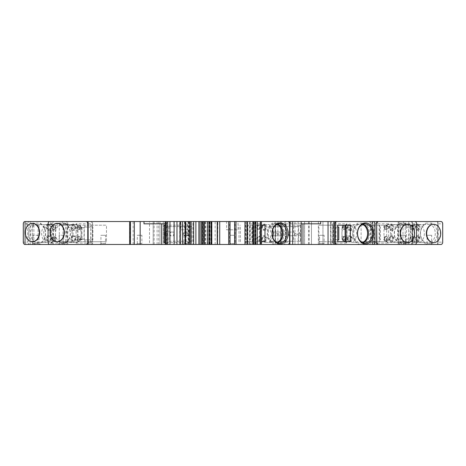 <?xml version="1.0" encoding="UTF-8"?>
<svg xmlns="http://www.w3.org/2000/svg" width="466" height="466" viewBox="0 0 466 466"><rect width="100%" height="100%" fill="white"/><g stroke="black" fill="none" stroke-linecap="round" stroke-linejoin="round"><path stroke-width="0.35" stroke-dasharray="2.33 1.75" d="M251.733 227.035L253.37 227.035L251.733 227.035L251.733 239.885L253.37 239.885L251.733 239.885M252.56 227.035L252.56 225.2L250.388 225.2L250.388 241.72L252.56 241.72L252.56 239.885M250.388 225.2L252.56 225.2M246.06 225.2L246.06 241.72L250.388 241.72M246.06 241.72L252.56 241.72M259.667 241.72L259.667 225.2L261.607 223.82L261.607 243.095L259.667 241.72M253.37 227.035L253.37 239.885M278.604 223.132A11.015 8.435 -90 0 1 282.425 240.054A11.015 8.435 -90 0 1 268.911 240.054A11.015 8.435 -90 0 1 272.732 223.132L278.604 223.132L277.52 224.513M277.585 242.763A9.635 7.38 -90 0 1 275.668 243.095A9.635 7.38 -90 0 1 268.288 233.46A9.635 7.38 -90 0 1 275.668 223.82A9.635 7.38 -90 0 1 277.585 224.152M261.607 243.095L246.846 243.095L246.846 223.82L261.607 223.82M261.467 241.72L247.9 241.72L247.9 225.2L261.467 225.2M247.9 241.72L260.552 241.72L260.552 225.2L247.9 225.2M245.436 223.82L249.863 223.82A2.295 1.759 -90 0 1 251.617 221.531L247.196 221.531A2.295 1.759 90 0 0 245.436 223.82L245.436 242.174A2.295 1.759 -90 0 0 247.196 244.469L261.467 244.469L244.953 244.469L247.015 244.469L247.015 221.531L244.953 221.531L247.015 221.531L247.015 244.469M251.617 244.469A2.295 1.759 -90 0 1 249.863 242.174L249.863 223.82M245.087 244.469L245.087 221.531L261.467 221.531L251.617 221.531M252.322 241.72L252.322 225.2M287.825 244.469L283.398 244.469A2.295 1.759 90 0 0 285.157 242.174L289.584 242.174M283.398 244.469L285.507 244.469L285.507 221.531L283.398 221.531A2.295 1.759 -90 0 1 285.157 223.82L285.157 242.174M247.196 221.531L245.087 221.531M283.398 221.531L287.825 221.531M49.827 221.531L61.262 221.531A2.295 1.759 90 0 1 63.021 223.82L67.442 223.82A2.295 1.759 90 0 0 65.689 221.531M25.059 221.531L29.48 221.531A2.295 1.759 -90 0 0 27.727 223.82L27.727 242.174L23.3 242.174M38.096 225.2L26.859 225.2L39.01 225.2L38.096 225.2L38.096 244.469L39.01 244.469L24.698 244.469L24.698 221.531L280.631 221.531L280.631 244.469L149.51 244.469L149.51 221.531M285.874 221.531L280.631 221.531L280.631 244.469L311.486 244.469L311.486 221.531L285.874 221.531L285.874 244.469M440.941 244.469L304.601 244.469L311.486 244.469L311.486 221.531L304.601 221.531L440.941 221.531M400.311 221.531A2.295 1.759 90 0 0 398.558 223.82L402.979 223.82A2.295 1.759 -90 0 1 404.738 221.531L414.839 221.531M376.656 221.531L372.101 221.531L376.656 221.531M373.243 221.531L368.816 221.531L373.243 221.531M334.926 221.531L330.499 221.531L334.926 221.531M301.176 221.531L290.79 221.531L301.176 221.531M253.44 221.531L255.962 221.531L253.44 221.531M235.085 221.531L236.006 221.531L235.085 221.531L235.085 244.469L236.006 244.469L235.085 244.469L235.085 221.531M229.581 221.531L228.66 221.531L229.581 221.531L229.581 244.469L228.66 244.469L229.581 244.469L229.581 221.531M217.878 244.469L219.713 244.469L217.651 244.469L217.651 221.531L219.713 221.531L217.651 221.531L217.651 244.469L217.878 221.531M211.226 221.531L208.698 221.531L211.226 221.531M203.193 221.531L215.152 221.531L203.193 221.531M201.656 221.531L207.102 221.531L201.656 221.531M198.883 221.531L205.023 221.531L198.883 221.531M193.635 221.531L192.93 221.531L193.635 221.531M185.579 221.531L186.115 221.531L185.579 221.531M185.06 221.531L191.666 221.531L185.06 221.531M180.406 221.531L179.573 221.531L180.406 221.531M129.647 221.531L133.13 221.531L129.647 221.531M88.138 221.531L92.565 221.531L88.138 221.531M238.068 221.531L226.598 221.531L238.068 221.531L238.068 229.79L226.598 229.79L226.598 221.531M180.878 221.531L190.722 221.531L180.878 221.531L180.878 229.79L190.722 229.79L187.396 229.79L187.396 221.531M187.396 229.79L180.878 229.79M190.722 221.531L190.722 229.79M184.42 221.531L184.42 229.79M189.045 221.531L189.045 229.79M226.598 229.79L238.068 229.79M29.48 244.469L25.059 244.469L29.48 244.469A2.295 1.759 90 0 1 27.727 242.174M24.698 244.423L24.698 221.577M65.689 244.469A2.295 1.759 -90 0 0 67.442 242.174L63.021 242.174A2.295 1.759 90 0 1 61.262 244.469L67.797 244.469L67.797 221.531M67.442 242.174L67.442 223.82M63.021 242.174L63.021 223.82M58.198 244.469L59.118 243.555L59.118 235.295L63.702 235.295L63.702 243.555L64.623 244.469L61.262 244.469M32.614 223.365A9.174 7.031 -90 0 0 25.583 232.54A9.174 7.031 -90 0 0 32.614 241.72M38.096 244.469L28.828 244.469L28.828 225.2M149.51 244.469L28.828 244.469M160.019 244.469L160.013 221.531L160.019 244.469M163.31 244.469L153.18 244.469L166.945 244.469L163.31 244.469L163.31 221.531L163.31 244.469M414.839 244.469L398.203 244.469L406.469 244.469L400.044 244.469L400.958 243.555L400.958 235.295L405.548 235.295L405.548 243.555L400.958 243.555L405.548 243.555L406.469 244.469M374.21 244.469L376.656 244.469L374.21 244.469A2.295 1.759 -90 0 1 372.45 242.174L372.45 223.82L376.656 223.82M373.243 244.469L368.816 244.469L370.924 244.469L370.924 221.531M332.613 244.469L334.926 244.469L332.613 244.469A2.295 1.759 -90 0 1 330.854 242.174L330.854 223.82L334.926 223.82M285.507 244.469L301.176 244.469L273.093 244.469L273.093 223.82L290.79 223.82L290.79 221.531M253.819 244.469L255.962 244.469L253.819 244.469L253.819 221.531M209.327 244.469L211.226 244.469L209.327 244.469L209.327 221.531M203.945 244.469L215.152 244.469L203.945 244.469L203.945 221.531M202.873 244.469L207.102 244.469L202.873 244.469L202.873 221.531M201.895 244.469L205.023 244.469L201.895 244.469L201.895 221.531M192.93 244.469L193.635 244.469L192.93 244.469L192.93 221.531M186.115 244.469L185.579 244.469L186.115 244.469L186.115 221.531M188.014 244.469L191.666 244.469L188.014 244.469L188.014 221.531M179.573 244.469L180.406 244.469L179.573 244.469L179.573 221.531M169.828 244.469L169.828 221.531L169.822 244.469M166.502 244.469L191.573 244.469L166.502 244.469L166.502 221.531M130.183 244.469L133.13 244.469L130.183 244.469L130.183 221.531M92.565 244.469L88.138 244.469L92.565 244.469L92.565 221.531M67.797 244.469L49.827 244.469M100.027 244.469L106.452 244.469L105.532 243.555L100.947 243.555L100.947 235.295L105.532 235.295L105.532 243.555L100.947 243.555L100.027 244.469M136.387 244.469L142.806 244.469L141.891 243.555L137.301 243.555L137.301 235.295L141.891 235.295L141.891 243.555L137.301 243.555L136.387 244.469M183.004 244.469L189.429 244.469L188.514 243.555L183.924 243.555L183.004 244.469M229.121 244.469L235.546 244.469L234.625 243.555L230.035 243.555L230.035 235.295L234.625 235.295L234.625 243.555L230.041 243.555L229.121 244.469M318.616 244.469L325.041 244.469L324.12 243.555L319.536 243.555L319.536 235.295L324.12 235.295L324.12 243.555L319.536 243.555L318.616 244.469M426.145 244.469L432.57 244.469L431.65 243.555L427.066 243.555L427.066 235.295L431.656 235.295L431.65 243.555L427.066 243.555L426.145 244.469M32.131 244.469L38.556 244.469L37.635 243.555L33.051 243.555L32.131 244.469M61.407 243.555L63.702 243.555L61.407 243.555M63.702 235.295L59.118 235.295M105.532 235.295L100.947 235.295M141.891 235.295L137.301 235.295M183.924 235.295L183.924 243.555L188.514 243.555L188.514 235.295L183.924 235.295L188.514 235.295M234.625 235.295L230.035 235.295M324.12 235.295L319.536 235.295M405.548 235.295L400.958 235.295M431.656 235.295L427.066 235.295M33.051 235.295L33.051 243.555L37.641 243.555L37.641 235.295L33.051 235.295L37.641 235.295M50.911 244.469L50.911 221.531L50.911 244.469M54.248 221.531A2.295 1.759 -90 0 0 52.495 223.82L52.495 242.174L48.068 242.174M54.248 244.469A2.295 1.759 90 0 1 52.495 242.174M90.456 221.531A2.295 1.759 90 0 1 92.21 223.82L92.21 242.174L88.138 242.174M90.456 244.469A2.295 1.759 -90 0 0 92.21 242.174M57.382 223.365A9.174 7.031 -90 0 0 50.351 232.54A9.174 7.031 -90 0 0 57.382 241.72M133.13 244.469L133.13 221.531M165.081 223.82L143.994 223.82M173.876 223.82L173.876 221.531M191.573 223.82L191.573 244.469M165.081 234.375L169.956 234.375L169.956 233.46L165.081 233.46M165.081 225.2L189.109 225.2L189.109 233.46L183.313 233.46L183.313 234.375L189.109 234.375L189.109 242.635L165.081 242.635M165.081 232.802L166.094 232.08L166.094 226.575L165.081 225.859M191.759 226.575L191.759 232.08L188.94 232.08L188.94 226.575L191.759 226.575L166.094 226.575L188.94 226.575L189.109 225.2M183.313 234.375L184.198 235.755L191.759 235.755L187.017 235.755L187.017 232.08L184.198 232.08L188.94 232.08L189.109 233.46M187.017 232.08L191.759 232.08M191.759 235.755L191.759 241.26L188.94 241.26L189.109 234.375M168.913 226.575L168.913 232.08L173.661 232.08L173.661 235.755L168.913 235.755L168.913 241.26L191.759 241.26M184.198 232.08L183.313 233.46M187.017 235.755L184.198 235.755M168.913 241.26L188.94 241.26L189.109 242.635M165.081 235.033L166.094 235.755L166.094 241.26L165.081 241.976M168.913 235.755L173.661 235.755M170.841 235.755L169.956 234.375M169.956 233.46L170.841 232.08L173.661 232.08M168.913 232.08L170.841 232.08M191.666 244.469L191.666 221.531M188.713 244.469L188.713 221.531M205.023 244.469L205.023 221.531M202.069 244.469L202.069 221.531M215.152 244.469L215.152 221.531M228.66 244.469L228.66 221.531M236.006 244.469L236.006 221.531M298.164 221.531L298.164 244.469M290.79 223.82L301.176 223.82M320.666 223.82L273.093 223.82M275.552 241.26L275.552 234.375L281.353 234.375L281.353 233.46L275.552 233.46L275.552 225.2L300.512 225.2L300.512 233.46L294.71 233.46L294.71 234.375L300.512 234.375L300.512 241.26L275.552 241.26L275.552 234.375M275.721 241.26L270.711 241.26L270.711 235.755L280.468 235.755L270.711 235.755M270.711 241.26L293.557 241.26L293.557 235.755L288.809 235.755L288.809 232.08L293.557 232.08L293.557 226.575L270.711 226.575L270.711 232.08L275.453 232.08L275.453 235.755M293.557 241.26L298.572 241.26L298.572 235.755L293.557 235.755M300.512 234.375L298.572 235.755L288.809 235.755M294.71 233.46L293.825 232.08L288.809 232.08M294.71 234.375L293.825 235.755M300.512 233.46L298.572 232.08L298.572 226.575L293.557 226.575M300.512 225.2L298.572 226.575L270.711 226.575M275.552 225.2L275.721 232.08L270.711 232.08M275.552 233.46L275.721 232.08L280.468 232.08L275.453 232.08M280.468 235.755L281.353 234.375M281.353 233.46L280.468 232.08M298.572 241.26L300.512 241.26M330.499 221.531L330.499 244.469M368.816 244.469A2.295 1.759 90 0 0 370.575 242.174L374.996 242.174M368.816 221.531A2.295 1.759 -90 0 1 370.575 223.82L370.575 242.174M332.613 221.531A2.295 1.759 90 0 0 330.854 223.82M332.258 243.095L332.427 241.72L337.739 241.72L333.312 241.72L333.312 225.2L337.739 225.2L332.427 225.2L332.258 223.82L347.024 223.82L347.024 243.095L332.258 243.095L332.258 223.82M364.016 223.132A11.015 8.435 -90 0 1 367.837 240.054A11.015 8.435 -90 0 1 354.329 240.054A11.015 8.435 -90 0 1 358.144 223.132L364.016 223.132L362.938 224.513M363.002 242.763A9.635 7.38 -90 0 1 361.08 243.095A9.635 7.38 -90 0 1 353.7 233.46A9.635 7.38 -90 0 1 361.08 223.82A9.635 7.38 -90 0 1 363.002 224.152M350.391 225.2L333.312 225.2M333.312 241.72L350.391 241.72M347.939 227.723C351.201 227.874 352.308 228.794 351.253 230.478C349.558 232.482 349.558 234.474 351.253 236.443L346.855 236.443L346.855 230.478C346.786 228.701 346.477 227.787 345.929 227.723L347.939 227.723L346.302 227.723L352.022 224.513L362.175 224.513L352.022 224.513A9.635 7.38 -90 0 1 356.665 233.46A9.635 7.38 -90 0 1 352.022 242.407L357.457 242.407A9.635 7.38 -90 0 1 352.814 233.46A9.635 7.38 -90 0 1 357.457 224.513L358.144 223.132M357.457 242.407L352.022 242.407L346.302 239.192L347.939 239.192L345.929 239.192C346.477 239.134 346.786 238.213 346.855 236.443M342.225 239.192L342.988 239.192L341.928 238.347L341.928 239.192L343.151 240.613L346.547 242.407A9.635 7.38 -90 0 1 346.512 242.39A9.635 7.38 -90 0 1 341.904 233.46A9.635 7.38 -90 0 1 346.512 224.53A9.635 7.38 -90 0 1 346.547 224.513L343.151 226.307L341.928 227.723L341.928 228.573L342.988 227.723L342.225 227.723M341.928 238.347L341.928 228.573M345.929 227.723L345.178 227.723L343.151 226.307M343.151 240.613L345.178 239.192L345.929 239.192M341.928 239.192L342.988 239.192M341.928 227.723L342.988 227.723M346.302 227.723L345.178 227.723M351.253 236.443C352.308 238.126 351.201 239.041 347.939 239.192M345.178 239.192L346.302 239.192M347.024 223.82L345.085 225.2L318.907 225.2L332.427 225.2L332.427 241.72L318.907 241.72L345.085 241.72L347.024 243.095M337.547 225.2L337.547 227.035L338.788 227.035M338.788 239.885L337.547 239.885L337.547 241.72M337.547 239.885L336.021 239.885L336.021 227.035L337.547 227.035M318.907 241.72L318.907 225.2M337.739 227.035L336.021 227.035M336.021 239.885L337.739 239.885M372.101 221.531L372.101 244.469M410.412 244.469A2.295 1.759 90 0 0 412.171 242.174L416.598 242.174M410.412 221.531A2.295 1.759 -90 0 1 412.171 223.82L412.171 242.174M412.521 221.531L412.521 244.469L412.521 221.531M374.21 221.531A2.295 1.759 90 0 0 372.45 223.82M407.284 242.635A9.174 7.031 90 0 0 414.309 233.46A9.174 7.031 90 0 0 407.284 224.28M398.203 221.531L398.203 244.469M436.52 244.469A2.295 1.759 90 0 0 437.69 243.887A2.295 1.759 90 0 0 438.273 242.174L442.7 242.174M437.69 244.469L437.69 221.531L437.69 244.469M400.311 244.469A2.295 1.759 -90 0 1 398.558 242.174L398.558 223.82M436.52 221.531A2.295 1.759 -90 0 1 437.69 222.113A2.295 1.759 90 0 1 438.273 223.82L438.273 242.174M404.738 244.469A2.295 1.759 -90 0 1 402.979 242.174L398.558 242.174M402.979 223.82L402.979 242.174M433.386 242.635A9.174 7.031 90 0 0 440.417 233.46A9.174 7.031 90 0 0 433.386 224.28M408.781 244.469L408.781 221.531M372.532 244.469L372.532 221.531M322.955 244.469L322.955 221.531L322.955 244.469M304.601 244.469L304.601 221.531L304.601 244.469M277.876 221.531L277.876 244.469M275.126 221.531L275.126 244.469L275.126 221.531M249.537 221.531L249.537 244.469M188.544 244.469L188.544 221.531M153.18 244.469L153.18 221.531L153.18 244.469M25.618 244.469L25.618 221.531L25.618 244.469M32.498 225.2L32.498 244.469L32.498 225.2M260.552 241.72L264.979 241.72M260.552 225.2L264.979 225.2M272.791 229.447L269.103 224.513L264.024 224.513C258.391 227.216 258.391 239.71 264.024 242.407L272.045 242.407A9.635 7.38 -90 0 1 267.402 233.46A9.635 7.38 -90 0 1 272.045 224.513L272.732 223.132M264.024 224.513L269.103 224.513M269.103 242.407L272.791 237.474M272.045 242.407L264.024 242.407M246.846 223.82L246.846 243.095M240.369 241.72L240.369 225.2M238.982 241.72L238.982 225.2M263.832 229.557A2.295 1.759 90 0 0 265.585 227.262A2.295 1.759 90 0 0 263.832 224.967A2.295 1.759 90 0 0 262.073 227.262A2.295 1.759 90 0 0 263.832 229.557L264.42 229.557A2.295 1.759 -90 0 1 262.661 227.262A2.295 1.759 -90 0 1 264.42 224.967L263.832 224.967M264.42 224.967A2.295 1.759 -90 0 1 266.173 227.262A2.295 1.759 -90 0 1 264.42 229.557M264.42 230.478A3.21 2.458 90 0 0 266.878 227.262A3.21 2.458 90 0 0 264.42 224.053A3.21 2.458 90 0 0 261.956 227.262A3.21 2.458 90 0 0 264.42 230.478M258.519 224.967L259.108 224.967A2.295 1.759 90 0 0 257.354 227.262A2.295 1.759 90 0 0 259.108 229.557L258.519 229.557A2.295 1.759 -90 0 1 256.76 227.262A2.295 1.759 -90 0 1 258.519 224.967A2.295 1.759 -90 0 1 260.278 227.262A2.295 1.759 -90 0 1 258.519 229.557M258.519 225.888A1.375 1.054 90 0 0 257.465 227.262A1.375 1.054 90 0 0 258.519 228.643A1.375 1.054 90 0 0 259.574 227.262A1.375 1.054 90 0 0 258.519 225.888M259.108 229.557A2.295 1.759 90 0 0 260.867 227.262A2.295 1.759 90 0 0 259.108 224.967M258.519 240.112A1.375 1.054 90 0 0 259.574 238.738A1.375 1.054 90 0 0 258.519 237.357A1.375 1.054 90 0 0 257.465 238.738A1.375 1.054 90 0 0 258.519 240.112M259.108 241.033A2.295 1.759 90 0 0 260.867 238.738A2.295 1.759 90 0 0 259.108 236.443A2.295 1.759 90 0 0 257.354 238.738A2.295 1.759 90 0 0 259.108 241.033L258.519 241.033A2.295 1.759 -90 0 1 256.76 238.738A2.295 1.759 -90 0 1 258.519 236.443A2.295 1.759 -90 0 1 260.278 238.738A2.295 1.759 -90 0 1 258.519 241.033M258.519 236.443L259.108 236.443M263.832 241.033A2.295 1.759 90 0 0 265.585 238.738A2.295 1.759 90 0 0 263.832 236.443A2.295 1.759 90 0 0 262.073 238.738A2.295 1.759 90 0 0 263.832 241.033L264.42 241.033A2.295 1.759 -90 0 1 262.661 238.738A2.295 1.759 -90 0 1 264.42 236.443L263.832 236.443M264.42 236.443A2.295 1.759 -90 0 1 266.173 238.738A2.295 1.759 -90 0 1 264.42 241.033M264.42 241.947A3.21 2.458 90 0 0 266.878 238.738A3.21 2.458 90 0 0 264.42 235.522A3.21 2.458 90 0 0 261.956 238.738A3.21 2.458 90 0 0 264.42 241.947M414.723 223.82L414.723 243.095L399.962 243.095L399.962 223.82L414.723 223.82L412.783 225.2L397.731 225.2L397.731 241.72L412.783 241.72L412.783 225.2L400.131 225.2L399.962 223.82M399.962 243.095L400.131 241.72L412.783 241.72L414.723 243.095M397.731 241.72L400.131 241.72L400.131 225.2L397.731 225.2M405.676 241.72L405.676 239.885L405.251 239.885L405.251 227.035L405.676 227.035L405.676 225.2M405.676 227.035L406.492 227.035L406.492 239.885L405.676 239.885M406.492 227.035L405.251 227.035M405.251 239.885L406.492 239.885M373.86 243.095L373.86 223.82L374.029 241.72L386.681 241.72L388.621 243.095L373.86 243.095L374.029 241.72L373.021 241.72L373.021 225.2L386.681 225.2L379.161 225.2L379.161 241.72L379.703 241.72L379.703 225.2M373.021 241.72L374.681 241.72L374.681 225.2L373.021 225.2M374.681 241.72L361.109 241.72L361.109 225.2L374.681 225.2M361.109 225.2L379.161 225.2M361.109 241.72L379.161 241.72M379.703 241.72L386.681 241.72L386.681 225.2L388.621 223.82L388.621 243.095M373.86 223.82L388.621 223.82M379.703 227.035L380.384 227.035L380.384 239.885L379.703 239.885M380.384 227.035L379.435 227.035M380.384 239.885L379.435 239.885M92.862 239.885L84.276 239.885L92.862 239.885L92.862 227.035L84.276 227.035L92.862 227.035M84.905 227.035L84.905 225.2L106.469 225.2L106.469 241.72L77.985 241.72L77.985 225.2L106.469 225.2M84.905 239.885L84.905 241.72M84.905 225.2L77.985 225.2L76.045 223.82L90.806 223.82L90.637 241.72L106.469 241.72M76.045 243.095L90.806 243.095L90.637 241.72L77.985 241.72L76.045 243.095L76.045 223.82M84.276 239.885L84.276 227.035M90.806 243.095L90.806 223.82M51.277 243.095L66.038 243.095L66.038 223.82L65.869 225.2L71.991 225.2L59.333 225.2L59.333 241.72L53.217 241.72L51.277 243.095L51.277 223.82L66.038 223.82M66.038 243.095L65.869 241.72L53.217 241.72L53.217 225.2L65.869 225.2L65.869 241.72L71.991 241.72L59.333 241.72M51.277 223.82L53.217 225.2L59.333 225.2M71.991 241.72L71.991 225.2M418.957 236.443C419.755 237.538 419.435 238.347 417.985 238.883L418.695 236.443M418.695 236.111L418.695 230.478L416.942 226.074L413.429 224.944L412.095 226.249C409.952 231.054 409.952 235.866 412.095 240.672L413.429 241.976L416.942 240.84L419.726 242.407L430.642 242.407L425.161 242.407A9.635 7.38 -90 0 1 420.518 233.46A9.635 7.38 -90 0 1 425.161 224.513L414.245 224.513L419.726 224.513L416.942 226.074M417.985 228.037C419.423 228.556 419.75 229.371 418.957 230.478L418.695 230.81M425.848 223.132L431.72 223.132A11.015 8.435 -90 0 1 435.541 240.054A11.015 8.435 -90 0 1 422.027 240.054A11.015 8.435 -90 0 1 425.848 223.132L425.161 224.513L430.642 224.513L419.726 224.513A9.635 7.38 -90 0 1 424.369 233.46A9.635 7.38 -90 0 1 419.726 242.407L414.245 242.407L413.429 241.976M416.942 240.84L417.985 238.883M425.161 242.407L414.245 242.407L412.095 240.672M412.095 226.249L414.245 224.513M413.429 224.944L414.041 224.624M431.72 223.132L430.642 224.513A9.635 7.38 -90 0 1 435.285 233.46A9.635 7.38 -90 0 1 430.642 242.407M416.948 241.033A2.295 1.759 90 0 0 418.707 238.738A2.295 1.759 90 0 0 416.948 236.443L417.536 236.443A2.295 1.759 -90 0 1 419.295 238.738A2.295 1.759 -90 0 1 417.536 241.033L416.948 241.033A2.295 1.759 90 0 1 415.189 238.738A2.295 1.759 90 0 1 416.948 236.443M417.536 241.947A3.21 2.458 90 0 0 419.994 238.738A3.21 2.458 90 0 0 417.536 235.522A3.21 2.458 90 0 0 415.078 238.738A3.21 2.458 90 0 0 417.536 241.947M417.536 241.033A2.295 1.759 -90 0 1 415.777 238.738A2.295 1.759 -90 0 1 417.536 236.443M412.229 241.033A2.295 1.759 90 0 0 413.983 238.738A2.295 1.759 90 0 0 412.229 236.443A2.295 1.759 90 0 0 410.47 238.738A2.295 1.759 90 0 0 412.229 241.033L411.635 241.033A2.295 1.759 -90 0 1 409.882 238.738A2.295 1.759 -90 0 1 411.635 236.443A2.295 1.759 -90 0 1 413.394 238.738A2.295 1.759 -90 0 1 411.635 241.033M411.635 240.112A1.375 1.054 90 0 0 412.695 238.738A1.375 1.054 90 0 0 411.635 237.357A1.375 1.054 90 0 0 410.581 238.738A1.375 1.054 90 0 0 411.635 240.112M411.635 236.443L412.229 236.443M411.635 228.643A1.375 1.054 90 0 0 412.695 227.262A1.375 1.054 90 0 0 411.635 225.888A1.375 1.054 90 0 0 410.581 227.262A1.375 1.054 90 0 0 411.635 228.643M412.229 229.557A2.295 1.759 90 0 0 413.983 227.262A2.295 1.759 90 0 0 412.229 224.967A2.295 1.759 90 0 0 410.47 227.262A2.295 1.759 90 0 0 412.229 229.557L411.635 229.557A2.295 1.759 -90 0 1 409.882 227.262A2.295 1.759 -90 0 1 411.635 224.967A2.295 1.759 -90 0 1 413.394 227.262A2.295 1.759 -90 0 1 411.635 229.557M411.635 224.967L412.229 224.967M416.948 229.557A2.295 1.759 90 0 0 418.707 227.262A2.295 1.759 90 0 0 416.948 224.967A2.295 1.759 90 0 0 415.189 227.262A2.295 1.759 90 0 0 416.948 229.557L417.536 229.557A2.295 1.759 -90 0 1 415.777 227.262A2.295 1.759 -90 0 1 417.536 224.967A2.295 1.759 -90 0 1 419.295 227.262A2.295 1.759 -90 0 1 417.536 229.557M417.536 230.478A3.21 2.458 90 0 0 419.994 227.262A3.21 2.458 90 0 0 417.536 224.053A3.21 2.458 90 0 0 415.078 227.262A3.21 2.458 90 0 0 417.536 230.478M417.536 224.967L416.948 224.967M390.846 229.557A2.295 1.759 90 0 0 392.599 227.262A2.295 1.759 90 0 0 390.846 224.967A2.295 1.759 90 0 0 389.087 227.262A2.295 1.759 90 0 0 390.846 229.557L391.434 229.557A2.295 1.759 -90 0 1 389.675 227.262A2.295 1.759 -90 0 1 391.434 224.967L390.846 224.967M391.434 224.967A2.295 1.759 -90 0 1 393.193 227.262A2.295 1.759 -90 0 1 391.434 229.557M391.434 230.478A3.21 2.458 90 0 0 393.892 227.262A3.21 2.458 90 0 0 391.434 224.053A3.21 2.458 90 0 0 388.976 227.262A3.21 2.458 90 0 0 391.434 230.478M386.122 229.557A2.295 1.759 90 0 0 387.881 227.262A2.295 1.759 90 0 0 386.122 224.967A2.295 1.759 90 0 0 384.368 227.262A2.295 1.759 90 0 0 386.122 229.557L385.533 229.557A2.295 1.759 -90 0 1 383.774 227.262A2.295 1.759 -90 0 1 385.533 224.967A2.295 1.759 -90 0 1 387.293 227.262A2.295 1.759 -90 0 1 385.533 229.557M385.533 228.643A1.375 1.054 90 0 0 386.588 227.262A1.375 1.054 90 0 0 385.533 225.888A1.375 1.054 90 0 0 384.479 227.262A1.375 1.054 90 0 0 385.533 228.643M385.533 224.967L386.122 224.967M385.533 236.443L386.122 236.443A2.295 1.759 90 0 0 384.368 238.738A2.295 1.759 90 0 0 386.122 241.033L385.533 241.033A2.295 1.759 -90 0 1 383.774 238.738A2.295 1.759 -90 0 1 385.533 236.443A2.295 1.759 -90 0 1 387.293 238.738A2.295 1.759 -90 0 1 385.533 241.033M385.533 237.357A1.375 1.054 90 0 0 384.479 238.738A1.375 1.054 90 0 0 385.533 240.112A1.375 1.054 90 0 0 386.588 238.738A1.375 1.054 90 0 0 385.533 237.357M386.122 241.033A2.295 1.759 90 0 0 387.881 238.738A2.295 1.759 90 0 0 386.122 236.443M390.846 241.033A2.295 1.759 90 0 0 392.599 238.738A2.295 1.759 90 0 0 390.846 236.443L391.434 236.443A2.295 1.759 -90 0 1 393.193 238.738A2.295 1.759 -90 0 1 391.434 241.033L390.846 241.033A2.295 1.759 90 0 1 389.087 238.738A2.295 1.759 90 0 1 390.846 236.443M391.434 241.947A3.21 2.458 90 0 0 393.892 238.738A3.21 2.458 90 0 0 391.434 235.522A3.21 2.458 90 0 0 388.976 238.738A3.21 2.458 90 0 0 391.434 241.947M391.434 241.033A2.295 1.759 -90 0 1 389.675 238.738A2.295 1.759 -90 0 1 391.434 236.443M389.378 239.192L389.075 239.856L393.624 242.407L404.535 242.407L399.059 242.407A9.635 7.38 -90 0 1 394.417 233.46A9.635 7.38 -90 0 1 399.059 224.513L388.143 224.513L393.624 224.513L389.075 227.064L386.122 225.579L383.984 230.035C384.8 227.408 386.186 225.567 388.143 224.513L388.143 224.513M392.85 236.443L390.508 236.443L390.508 230.478C390.432 228.719 390.065 227.804 389.407 227.723L389.535 227.723C392.797 227.874 393.904 228.794 392.85 230.478C391.155 232.482 391.155 234.474 392.85 236.443C393.904 238.126 392.797 239.041 389.535 239.192M389.378 227.723L389.075 227.064M399.746 223.132L405.618 223.132A11.015 8.435 -90 0 1 409.439 240.054A11.015 8.435 -90 0 1 395.925 240.054A11.015 8.435 -90 0 1 399.746 223.132L399.059 224.513L404.535 224.513L393.624 224.513A9.635 7.38 -90 0 1 398.267 233.46A9.635 7.38 -90 0 1 393.624 242.407L388.143 242.407C386.186 241.353 384.8 239.512 383.984 236.885L383.984 230.035M383.984 236.885L386.122 241.336L389.075 239.856M390.508 236.443C390.432 238.196 390.065 239.116 389.407 239.192M386.122 241.336L388.143 242.407L399.059 242.407M386.122 225.579L387.933 224.624M405.618 223.132L404.535 224.513A9.635 7.38 -90 0 1 409.177 233.46A9.635 7.38 -90 0 1 404.535 242.407M349.244 229.557A2.295 1.759 90 0 0 351.003 227.262A2.295 1.759 90 0 0 349.244 224.967A2.295 1.759 90 0 0 347.485 227.262A2.295 1.759 90 0 0 349.244 229.557L349.832 229.557A2.295 1.759 -90 0 1 348.079 227.262A2.295 1.759 -90 0 1 349.832 224.967L349.244 224.967M349.832 224.967A2.295 1.759 -90 0 1 351.591 227.262A2.295 1.759 -90 0 1 349.832 229.557M349.832 230.478A3.21 2.458 90 0 0 352.296 227.262A3.21 2.458 90 0 0 349.832 224.053A3.21 2.458 90 0 0 347.374 227.262A3.21 2.458 90 0 0 349.832 230.478M344.525 229.557A2.295 1.759 90 0 0 346.285 227.262A2.295 1.759 90 0 0 344.525 224.967A2.295 1.759 90 0 0 342.766 227.262A2.295 1.759 90 0 0 344.525 229.557L343.937 229.557A2.295 1.759 -90 0 1 342.178 227.262A2.295 1.759 -90 0 1 343.937 224.967A2.295 1.759 -90 0 1 345.69 227.262A2.295 1.759 -90 0 1 343.937 229.557M343.937 228.643A1.375 1.054 90 0 0 344.991 227.262A1.375 1.054 90 0 0 343.937 225.888A1.375 1.054 90 0 0 342.883 227.262A1.375 1.054 90 0 0 343.937 228.643M343.937 224.967L344.525 224.967M343.937 236.443L344.525 236.443A2.295 1.759 90 0 0 342.766 238.738A2.295 1.759 90 0 0 344.525 241.033L343.937 241.033A2.295 1.759 -90 0 1 342.178 238.738A2.295 1.759 -90 0 1 343.937 236.443A2.295 1.759 -90 0 1 345.69 238.738A2.295 1.759 -90 0 1 343.937 241.033M343.937 237.357A1.375 1.054 90 0 0 342.883 238.738A1.375 1.054 90 0 0 343.937 240.112A1.375 1.054 90 0 0 344.991 238.738A1.375 1.054 90 0 0 343.937 237.357M344.525 241.033A2.295 1.759 90 0 0 346.285 238.738A2.295 1.759 90 0 0 344.525 236.443M349.244 241.033A2.295 1.759 90 0 0 351.003 238.738A2.295 1.759 90 0 0 349.244 236.443A2.295 1.759 90 0 0 347.485 238.738A2.295 1.759 90 0 0 349.244 241.033L349.832 241.033A2.295 1.759 -90 0 1 348.079 238.738A2.295 1.759 -90 0 1 349.832 236.443L349.244 236.443M349.832 236.443A2.295 1.759 -90 0 1 351.591 238.738A2.295 1.759 -90 0 1 349.832 241.033M349.832 241.947A3.21 2.458 90 0 0 352.296 238.738A3.21 2.458 90 0 0 349.832 235.522A3.21 2.458 90 0 0 347.374 238.738A3.21 2.458 90 0 0 349.832 241.947M49.052 236.443A2.295 1.759 -90 0 0 47.293 238.738A2.295 1.759 -90 0 0 49.052 241.033A2.295 1.759 -90 0 0 50.811 238.738A2.295 1.759 -90 0 0 49.052 236.443L48.464 236.443A2.295 1.759 90 0 1 50.223 238.738A2.295 1.759 90 0 1 48.464 241.033L49.052 241.033M48.464 241.033A2.295 1.759 90 0 1 46.705 238.738A2.295 1.759 90 0 1 48.464 236.443M48.464 235.522A3.21 2.458 -90 0 0 46.006 238.738A3.21 2.458 -90 0 0 48.464 241.947A3.21 2.458 -90 0 0 50.922 238.738A3.21 2.458 -90 0 0 48.464 235.522M54.365 241.033L53.771 241.033A2.295 1.759 -90 0 0 55.53 238.738A2.295 1.759 -90 0 0 53.771 236.443L54.365 236.443A2.295 1.759 90 0 1 56.118 238.738A2.295 1.759 90 0 1 54.365 241.033A2.295 1.759 90 0 1 52.606 238.738A2.295 1.759 90 0 1 54.365 236.443M54.365 240.112A1.375 1.054 -90 0 0 55.419 238.738A1.375 1.054 -90 0 0 54.365 237.357A1.375 1.054 -90 0 0 53.305 238.738A1.375 1.054 -90 0 0 54.365 240.112M53.771 236.443A2.295 1.759 -90 0 0 52.017 238.738A2.295 1.759 -90 0 0 53.771 241.033M54.365 225.888A1.375 1.054 -90 0 0 53.305 227.262A1.375 1.054 -90 0 0 54.365 228.643A1.375 1.054 -90 0 0 55.419 227.262A1.375 1.054 -90 0 0 54.365 225.888M53.771 224.967A2.295 1.759 -90 0 0 52.017 227.262A2.295 1.759 -90 0 0 53.771 229.557A2.295 1.759 -90 0 0 55.53 227.262A2.295 1.759 -90 0 0 53.771 224.967L54.365 224.967A2.295 1.759 90 0 1 56.118 227.262A2.295 1.759 90 0 1 54.365 229.557A2.295 1.759 90 0 1 52.606 227.262A2.295 1.759 90 0 1 54.365 224.967M54.365 229.557L53.771 229.557M49.052 224.967A2.295 1.759 -90 0 0 47.293 227.262A2.295 1.759 -90 0 0 49.052 229.557L48.464 229.557A2.295 1.759 90 0 1 46.705 227.262A2.295 1.759 90 0 1 48.464 224.967L49.052 224.967A2.295 1.759 -90 0 1 50.811 227.262A2.295 1.759 -90 0 1 49.052 229.557M48.464 224.053A3.21 2.458 -90 0 0 46.006 227.262A3.21 2.458 -90 0 0 48.464 230.478A3.21 2.458 -90 0 0 50.922 227.262A3.21 2.458 -90 0 0 48.464 224.053M48.464 224.967A2.295 1.759 90 0 1 50.223 227.262A2.295 1.759 90 0 1 48.464 229.557M40.152 223.132A11.015 8.435 90 0 1 43.973 240.054A11.015 8.435 90 0 1 30.459 240.054A11.015 8.435 90 0 1 34.28 223.132L40.152 223.132L40.839 224.513A9.635 7.38 90 0 1 45.482 233.46A9.635 7.38 90 0 1 40.839 242.407L46.274 242.407A9.635 7.38 90 0 1 41.631 233.46A9.635 7.38 90 0 1 46.274 224.513L35.358 224.513L34.28 223.132M47.153 241.912L46.274 242.407L35.358 242.407A9.635 7.38 90 0 1 30.715 233.46A9.635 7.38 90 0 1 35.358 224.513L51.755 224.513L47.153 225.002C42.587 227.886 42.627 239.087 47.153 241.912L51.755 242.407L52.367 242.04L55.495 236.413L55.495 230.507L55.495 236.413M35.358 242.407L40.839 242.407M47.153 225.002L46.274 224.513L51.755 224.513L52.367 224.874L55.495 230.507M51.755 242.407L52.367 242.04M52.367 224.874L51.755 224.513M73.82 236.443A2.295 1.759 -90 0 0 72.061 238.738A2.295 1.759 -90 0 0 73.82 241.033A2.295 1.759 -90 0 0 75.579 238.738A2.295 1.759 -90 0 0 73.82 236.443L73.232 236.443A2.295 1.759 90 0 1 74.991 238.738A2.295 1.759 90 0 1 73.232 241.033L73.82 241.033M73.232 241.033A2.295 1.759 90 0 1 71.473 238.738A2.295 1.759 90 0 1 73.232 236.443M73.232 235.522A3.21 2.458 -90 0 0 70.774 238.738A3.21 2.458 -90 0 0 73.232 241.947A3.21 2.458 -90 0 0 75.69 238.738A3.21 2.458 -90 0 0 73.232 235.522M78.538 236.443A2.295 1.759 -90 0 0 76.785 238.738A2.295 1.759 -90 0 0 78.538 241.033A2.295 1.759 -90 0 0 80.298 238.738A2.295 1.759 -90 0 0 78.538 236.443L79.133 236.443A2.295 1.759 90 0 1 80.886 238.738A2.295 1.759 90 0 1 79.133 241.033A2.295 1.759 90 0 1 77.373 238.738A2.295 1.759 90 0 1 79.133 236.443M79.133 237.357A1.375 1.054 -90 0 0 78.078 238.738A1.375 1.054 -90 0 0 79.133 240.112A1.375 1.054 -90 0 0 80.187 238.738A1.375 1.054 -90 0 0 79.133 237.357M79.133 241.033L78.538 241.033M79.133 229.557L78.538 229.557A2.295 1.759 -90 0 0 80.298 227.262A2.295 1.759 -90 0 0 78.538 224.967L79.133 224.967A2.295 1.759 90 0 1 80.886 227.262A2.295 1.759 90 0 1 79.133 229.557A2.295 1.759 90 0 1 77.373 227.262A2.295 1.759 90 0 1 79.133 224.967M79.133 228.643A1.375 1.054 -90 0 0 80.187 227.262A1.375 1.054 -90 0 0 79.133 225.888A1.375 1.054 -90 0 0 78.078 227.262A1.375 1.054 -90 0 0 79.133 228.643M78.538 224.967A2.295 1.759 -90 0 0 76.785 227.262A2.295 1.759 -90 0 0 78.538 229.557M73.82 224.967A2.295 1.759 -90 0 0 72.061 227.262A2.295 1.759 -90 0 0 73.82 229.557L73.232 229.557A2.295 1.759 90 0 1 71.473 227.262A2.295 1.759 90 0 1 73.232 224.967L73.82 224.967A2.295 1.759 -90 0 1 75.579 227.262A2.295 1.759 -90 0 1 73.82 229.557M73.232 224.053A3.21 2.458 -90 0 0 70.774 227.262A3.21 2.458 -90 0 0 73.232 230.478A3.21 2.458 -90 0 0 75.69 227.262A3.21 2.458 -90 0 0 73.232 224.053M73.232 224.967A2.295 1.759 90 0 1 74.991 227.262A2.295 1.759 90 0 1 73.232 229.557M82.593 227.723L76.768 227.723L71.042 224.513A9.635 7.38 90 0 0 66.399 233.46A9.635 7.38 90 0 0 71.042 242.407L60.126 242.407L76.523 242.407L71.042 242.407L76.768 239.192L82.593 239.192L76.523 242.407A9.635 7.38 90 0 0 76.552 242.39A9.635 7.38 90 0 0 81.16 233.46A9.635 7.38 90 0 0 76.552 224.53L82.593 227.723L81.183 227.012L81.538 227.723L80.076 227.723L81.952 229.295L81.952 237.619L80.076 239.192L81.538 239.192L81.183 239.903L82.593 239.192M60.126 242.407A9.635 7.38 90 0 1 55.489 233.46A9.635 7.38 90 0 1 60.126 224.513L76.523 224.513A9.635 7.38 90 0 1 76.552 224.53M65.607 242.407A9.635 7.38 90 0 0 70.249 233.46A9.635 7.38 90 0 0 65.607 224.513L60.126 224.513L59.048 223.132L64.92 223.132L65.607 224.513L76.727 224.618M81.538 239.192L81.952 239.192L81.952 237.619M81.952 229.295L81.952 227.723L81.538 227.723M81.183 227.012L81.183 239.903M80.076 239.192L81.952 239.192M80.076 227.723L81.952 227.723M82.517 239.192L84.107 239.192L84.107 227.723L82.517 227.723M84.107 239.192L76.768 239.192M84.107 227.723L78.929 227.723C77.904 227.839 77.35 228.759 77.263 230.478L77.263 236.443L71.811 236.443C70.762 238.126 71.863 239.046 75.131 239.192M78.929 239.192C77.904 239.081 77.35 238.161 77.263 236.443M76.768 227.723L78.929 227.723M75.131 227.723C71.857 227.88 70.75 228.8 71.811 230.478C73.506 232.482 73.506 234.468 71.811 236.443M64.92 223.132A11.015 8.435 90 0 1 68.741 240.054A11.015 8.435 90 0 1 55.227 240.054A11.015 8.435 90 0 1 59.048 223.132M285.157 223.82L289.584 223.82M27.727 223.82L23.3 223.82M52.495 223.82L48.068 223.82M88.138 223.82L92.21 223.82M179.754 244.469L179.754 221.531M205.576 244.469L205.576 221.531M205.075 244.469L205.075 221.531M210.848 244.469L210.848 221.531M246.788 244.469L246.788 221.531M255.339 244.469L255.339 221.531M260.715 244.469L260.715 221.531M245.436 242.174L249.863 242.174M330.854 242.174L334.926 242.174M370.575 223.82L374.996 223.82M351.253 230.478L346.855 230.478M376.656 242.174L372.45 242.174M412.171 223.82L416.598 223.82M438.273 223.82L442.7 223.82M330.493 244.469L330.493 221.531M318.365 244.469L318.365 221.531M309.191 244.469L309.191 221.531M308.585 244.469L308.585 221.531M294.966 244.469L294.966 221.531M281.324 221.531L281.324 244.469M157.094 244.469L157.094 221.531M158.714 244.469L158.714 221.531M154.118 244.469L154.118 221.531M30.203 244.469L30.203 221.531M26.859 225.2L26.859 221.531M31.77 225.2L31.77 221.531M33.336 225.2L33.336 221.531M38.975 225.2L38.975 244.469M33.878 225.2L33.878 244.469M392.85 230.478L390.508 230.478M71.811 230.478L77.263 230.478M275.668 223.82L279.501 223.82M207.102 221.531L207.102 244.469M208.698 221.531L208.698 244.469M255.962 221.531L255.962 244.469M361.08 223.82L364.919 223.82M361.08 243.095L364.919 243.095M166.945 221.531L166.945 244.469M33.424 225.2L33.424 221.531M39.01 225.2L39.01 244.469M275.668 243.095L279.501 243.095"/><path stroke-width="0.7" d="M277.585 224.152A9.635 7.38 -90 0 1 283.048 233.46A9.635 7.38 -90 0 1 277.585 242.763M272.121 233.46A9.635 7.38 -90 0 1 279.501 223.82A9.635 7.38 -90 0 1 286.881 233.46A9.635 7.38 -90 0 1 279.501 243.095A9.635 7.38 -90 0 1 272.121 233.46M272.004 233.46A10.555 8.085 -90 0 1 280.089 222.905A10.555 8.085 -90 0 1 288.174 233.46A10.555 8.085 90 0 1 280.089 244.015A10.555 8.085 90 0 1 272.004 233.46M260.325 221.531L287.825 221.531A2.295 1.759 -90 0 1 289.584 223.82L289.584 242.174A2.295 1.759 -90 0 1 287.825 244.469L260.325 244.469L260.325 221.531L244.953 221.531L244.953 244.469L254.815 244.469L254.815 221.531M261.467 225.2L264.979 225.2L264.979 241.72L261.467 241.72M61.262 221.531L25.059 221.531A2.295 1.759 90 0 0 23.3 223.82L23.3 242.174A2.295 1.759 90 0 0 25.059 244.469L64.623 244.469M29.48 221.531L24.698 221.577M400.044 244.469L440.941 244.469A2.295 1.759 -90 0 0 442.7 242.174L442.7 223.82A2.295 1.759 -90 0 0 440.941 221.531L404.738 221.531M370.924 244.469L414.839 244.469A2.295 1.759 -90 0 0 416.598 242.174L416.598 223.82A2.295 1.759 -90 0 0 414.839 221.531L285.507 221.531M244.953 244.469L234.625 244.469L234.625 221.531L244.953 221.531M234.625 221.531L49.827 221.531A2.295 1.759 90 0 0 48.068 223.82L48.068 242.174A2.295 1.759 90 0 0 49.827 244.469L208.896 244.469L208.896 221.531M24.698 244.423L25.053 244.469M32.614 241.72A9.174 7.031 -90 0 0 39.645 232.54A9.174 7.031 -90 0 0 32.614 223.365L32.317 223.365A9.174 7.031 90 0 1 39.348 232.54A9.174 7.031 90 0 1 32.317 241.72L32.614 241.72M273.093 244.469L373.243 244.469A2.295 1.759 -90 0 0 374.996 242.174L374.996 223.82A2.295 1.759 -90 0 0 373.243 221.531M254.815 244.469L260.325 244.469M208.896 244.469L234.625 244.469M169.962 244.469L169.962 221.531L169.962 244.469M165.092 244.469L165.092 221.531L165.081 244.469M106.452 244.469L100.027 244.469M142.806 244.469L136.387 244.469M189.429 244.469L183.004 244.469M235.546 244.469L229.121 244.469M325.041 244.469L318.616 244.469M432.57 244.469L426.145 244.469M38.556 244.469L32.131 244.469M86.029 221.531A2.295 1.759 90 0 1 87.789 223.82L88.138 223.82M88.138 242.174L87.789 242.174L87.789 223.82M87.789 242.174A2.295 1.759 90 0 1 86.029 244.469M57.382 241.72A9.174 7.031 -90 0 0 64.413 232.54A9.174 7.031 -90 0 0 57.382 223.365L57.091 223.365A9.174 7.031 90 0 1 64.116 232.54A9.174 7.031 90 0 1 57.091 241.72L57.382 241.72M57.091 241.72A9.174 7.031 90 0 1 50.06 232.54A9.174 7.031 90 0 1 57.091 223.365M88.138 221.531L88.138 244.469M134.325 244.469L134.325 221.531M140.161 244.469L140.161 221.531M165.081 223.82L143.994 223.82L143.994 221.531M161.696 244.469L161.696 223.82M165.081 233.46L164.154 233.46L164.154 225.2L165.081 225.2M165.081 242.635L164.154 242.635L164.154 234.375L165.081 234.375M165.081 225.859L164.154 225.2M164.154 233.46L165.081 232.802M165.081 241.976L164.154 242.635M164.154 234.375L165.081 235.033M182.526 244.469L182.526 221.531M185.06 244.469L185.06 221.531M189.633 244.469L189.633 221.531M190.687 244.469L190.687 221.531M193.635 244.469L193.635 221.531M195.883 244.469L195.883 221.531M228.66 244.469L228.66 221.531M230.035 244.469L230.035 221.531M236.006 244.469L236.006 221.531M301.176 221.531L301.176 244.469M301.176 223.82L320.666 223.82L320.666 221.531M302.97 223.82L302.97 244.469M328.041 221.531L328.041 244.469M333.877 221.531L333.877 244.469M334.926 221.531L334.926 244.469M337.035 244.469A2.295 1.759 -90 0 1 335.275 242.174L335.275 223.82A2.295 1.759 -90 0 1 337.035 221.531M337.739 241.72L337.739 225.2L350.391 225.2L350.391 241.72L337.739 241.72L345.085 241.72L345.085 225.2L337.739 225.2M357.422 233.46A10.555 8.085 90 0 0 365.507 244.015A10.555 8.085 90 0 0 373.592 233.46A10.555 8.085 -90 0 0 365.507 222.905A10.555 8.085 -90 0 0 357.422 233.46M363.002 224.152A9.635 7.38 -90 0 1 368.466 233.46A9.635 7.38 -90 0 1 363.002 242.763M345.97 241.72L345.97 225.2M357.533 233.46A9.635 7.38 -90 0 1 364.919 223.82A9.635 7.38 -90 0 1 372.299 233.46A9.635 7.38 -90 0 1 364.919 243.095A9.635 7.38 -90 0 1 357.533 233.46M362.938 242.407L362.175 242.407L362.938 242.407A9.635 7.38 -90 0 0 367.581 233.46A9.635 7.38 -90 0 0 362.938 224.513L363.171 224.216M362.175 224.513L362.938 224.513L362.175 224.513M337.774 227.035L337.774 225.2M337.774 241.72L337.774 239.885M337.739 227.035L338.788 227.035L338.788 239.885L337.739 239.885M376.656 221.531L376.656 244.469M378.631 244.469A2.295 1.759 -90 0 1 376.877 242.174L376.656 242.174M376.656 223.82L376.877 242.174M376.877 223.82A2.295 1.759 -90 0 1 378.631 221.531M407.284 224.28A9.174 7.031 90 0 0 400.253 233.46A9.174 7.031 90 0 0 407.284 242.635L407.575 242.635A9.174 7.031 -90 0 1 400.544 233.46A9.174 7.031 -90 0 1 407.575 224.28L407.284 224.28M407.575 224.28A9.174 7.031 -90 0 1 414.606 233.46A9.174 7.031 -90 0 1 407.575 242.635M433.386 224.28A9.174 7.031 90 0 0 426.355 233.46A9.174 7.031 90 0 0 433.386 242.635L433.683 242.635A9.174 7.031 -90 0 1 426.652 233.46A9.174 7.031 -90 0 1 433.683 224.28L433.386 224.28M433.683 224.28A9.174 7.031 -90 0 1 440.708 233.46A9.174 7.031 -90 0 1 433.683 242.635M32.317 241.72A9.174 7.031 90 0 1 25.292 232.54A9.174 7.031 90 0 1 32.317 223.365M277.328 242.407L277.52 242.407A9.635 7.38 -90 0 0 282.163 233.46A9.635 7.38 -90 0 0 277.52 224.513L277.753 224.216M276.763 224.513L277.52 224.513L276.763 224.513M272.791 237.474L273.402 233.46L272.791 229.447M130.468 244.469L130.468 221.531M165.255 244.469L165.255 221.531M166.071 244.469L166.071 221.531M167.702 244.469L167.702 221.531M174.115 244.469L174.115 221.531M176.975 244.469L176.975 221.531M200.106 244.469L200.106 221.531M202.151 244.469L202.151 221.531M204.341 244.469L204.341 221.531M207.422 244.469L207.422 221.531M209.846 244.469L209.846 221.531M211.797 244.469L211.797 221.531M217.238 244.469L217.238 221.531M247.429 244.469L247.429 221.531M252.863 244.469L252.863 221.531M255.77 244.469L255.77 221.531M257.244 244.469L257.244 221.531M289.904 221.531L289.904 244.469M292.695 221.531L292.695 244.469M334.926 242.174L335.275 242.174M334.926 223.82L335.275 223.82M129.647 221.531L129.647 244.469M180.406 221.531L180.406 244.469M185.579 221.531L185.579 244.469M198.883 221.531L198.883 244.469M201.656 221.531L201.656 244.469M203.193 221.531L203.193 244.469M211.226 221.531L211.226 244.469M219.713 221.531L219.713 244.469M253.44 221.531L253.44 244.469M261.467 221.531L261.467 244.469"/></g></svg>
